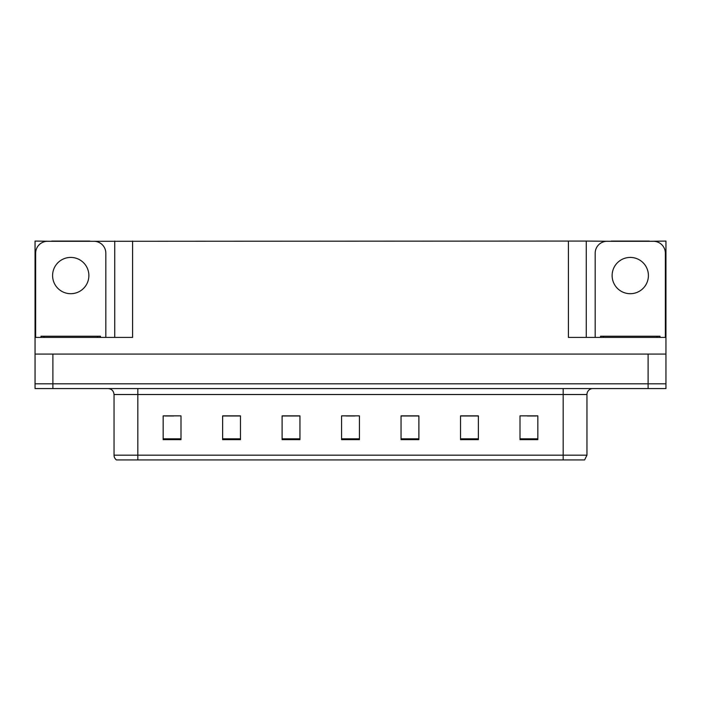 <?xml version="1.0" encoding="UTF-8"?>
<svg xmlns="http://www.w3.org/2000/svg" width="701" height="701" viewBox="0 0 701 701"><rect width="100%" height="100%" fill="white"/><g stroke="black" fill="none" stroke-linecap="round" stroke-linejoin="round"><path stroke-width="1.05" d="M89.763 241.302L568.415 241.065L568.415 337.418L665.95 337.418L665.95 354.066L35.05 354.066L35.05 383.806L52.89 383.806L35.05 383.806L35.05 388.564L52.89 388.564L52.89 383.806L648.11 383.806L52.89 383.806L52.89 354.066M51.699 241.302L35.05 241.065L35.05 337.418L132.585 337.418L132.585 241.065M35.05 337.418L35.05 354.066M52.89 388.564L665.95 388.564L665.95 383.806L648.11 383.806L665.95 383.806L665.95 354.066M649.301 241.302L665.95 241.065L665.95 337.418M114.745 241.065L114.745 337.418M568.415 241.065L586.255 241.065L586.255 337.418M586.255 241.065L611.237 241.302M649.301 241.065L611.237 241.065M51.699 241.065L89.763 241.065M586.965 455.177L584.59 459.935L563.175 459.935L563.175 455.177L586.965 455.177L586.965 394.514A5.95 5.95 0 0 1 592.915 388.564M563.175 459.935L116.41 459.935A5.95 5.95 0 0 1 114.035 455.177L114.035 394.514C113.676 390.895 111.696 388.915 108.085 388.564M537.842 439.65L537.842 415.859L520.002 415.859L520.002 439.65L537.842 439.65M478.371 439.65L478.371 415.859L460.531 415.859L460.531 439.65L478.371 439.65M418.891 439.65L418.891 415.859L401.051 415.859L401.051 439.65L418.891 439.65M180.998 439.65L180.998 415.859L163.158 415.859L163.158 439.65L180.998 439.65M240.469 439.65L240.469 415.859L222.629 415.859L222.629 439.65L240.469 439.65M299.949 439.65L299.949 415.859L282.109 415.859L282.109 439.65L299.949 439.65M359.42 439.65L359.42 415.859L341.58 415.859L341.58 439.65L359.42 439.65M552.353 459.935L148.647 459.935M477.837 415.982L470.283 415.982M461.363 415.982L478.371 415.982M527.257 415.982L536.177 415.982M296.619 415.982L289.066 415.982M222.629 415.982L239.637 415.982M230.717 415.982L223.163 415.982M164.823 415.982L173.743 415.982M411.934 415.982L404.381 415.982M346.04 415.982L354.96 415.982M299.949 415.982L282.109 415.982M418.891 415.982L401.051 415.982M70.731 257.425A18.138 18.138 0 0 0 52.593 275.563A18.138 18.138 0 0 0 70.731 293.701A18.138 18.138 0 0 0 88.878 275.563A18.138 18.138 0 0 0 70.731 257.425M35.646 337.418L35.646 253.201A11.891 11.891 0 0 1 47.537 241.302L93.925 241.302A11.891 11.891 0 0 1 105.825 253.201L105.825 337.418M630.269 257.425A18.138 18.138 0 0 0 612.122 275.563A18.138 18.138 0 0 0 630.269 293.701A18.138 18.138 0 0 0 648.407 275.563A18.138 18.138 0 0 0 630.269 257.425M595.175 337.418L595.175 253.201A11.891 11.891 0 0 1 607.075 241.302L653.463 241.302A11.891 11.891 0 0 1 665.354 253.201L665.354 337.418M41 337.418L41 336.226L100.471 336.226L100.471 337.418M600.529 337.418L600.529 336.226L660 336.226L660 337.418L660 336.226M648.11 354.066L648.11 388.564M563.175 388.564L563.175 394.514L114.035 394.514M586.965 394.514L563.175 394.514L563.175 455.177L137.825 455.177L137.825 459.935M114.035 455.177L137.825 455.177L137.825 388.564M359.42 438.826L341.58 438.826M299.949 438.826L282.109 438.826M240.469 438.826L222.629 438.826M180.998 438.826L163.158 438.826M418.891 438.826L401.051 438.826M478.371 438.826L460.531 438.826M537.842 438.826L520.002 438.826M43.97 336.226L43.97 337.418M97.5 336.226L97.5 337.418M603.5 336.226L603.5 337.418M657.03 336.226L657.03 337.418"/></g></svg>
